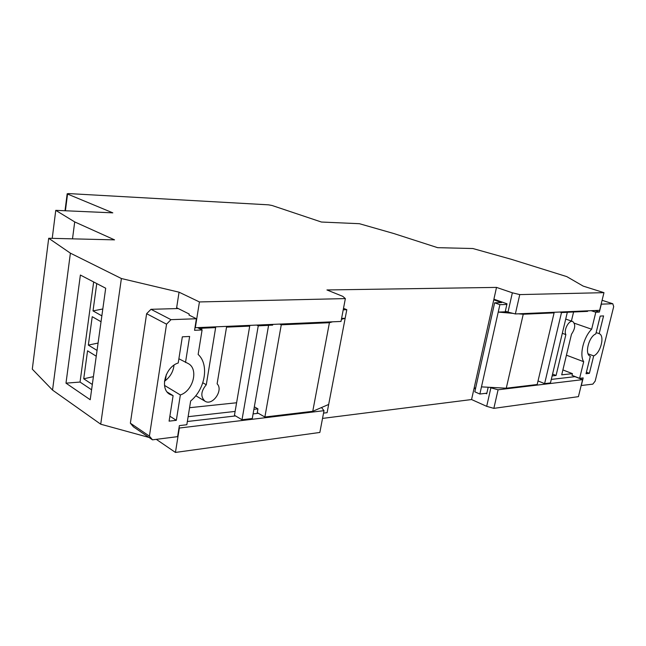 <?xml version="1.0" encoding="UTF-8"?>
<svg xmlns="http://www.w3.org/2000/svg" width="646" height="646" viewBox="0 0 646 646"><rect width="100%" height="100%" fill="white"/><g stroke="black" fill="none" stroke-linecap="round" stroke-linejoin="round"><path stroke-width="0.97" d="M258.352 413.295L253.087 413.9M235.532 415.927L187.356 421.499M341.581 318.413L345.166 318.268L327.102 412.681L323.533 413.117M328.677 404.453L312.753 411.308L264.876 417.017L257.261 412.673L257.932 408.87L253.894 409.322M242.016 419.747L252.279 418.527L268.591 325.366L258.255 325.818L242.016 419.747L234.458 415.297L235.12 411.421L188.131 416.686M343.22 309.814L346.805 309.692L345.166 318.268L341.411 319.326M196.392 318.744L170.988 319.657L166.547 324.179L149.412 436.131L152.496 439.829L177.61 436.648L179.37 425.625L186.831 424.737L190.651 400.996C205.291 389.094 209.385 364.522 198.144 354.444L202.085 329.961L194.551 330.3L196.392 318.744L189.02 315.046M198.911 328.338L215.643 327.611L206.284 384.766C200.841 391.315 200.405 396.781 204.976 401.182C212.486 406.237 223.686 390.119 217.121 383.813L226.536 327.134L249.711 326.117L249.84 325.374M268.453 325.301L272.669 325.116L272.798 324.389M152.496 439.829L133.439 426.845L130.363 423.187L146.618 313.69L150.986 309.305L178.231 308.546M164.472 381.253L165.376 380.615L166.305 374.591M174.016 365.168C173.298 371.45 170.415 376.594 165.376 380.615M178.885 358.772L188.107 363.504C198.823 368.737 193.34 390.741 180.355 394.964L176.334 420.328L169.099 421.152L173.104 395.651L167.225 392.065M164.504 385.396L180.355 394.964M346.805 309.692L343.502 308.32M149.412 436.131L130.363 423.187M166.547 324.179L146.618 313.69M170.988 319.657L150.986 309.305M202.085 329.961L197.514 327.627M185.507 362.479L189.625 336.461L182.334 336.824L178.223 362.987C165.263 366.863 159.433 388.932 169.85 394.367L173.104 395.651M169.874 416.21L176.334 420.328M254.33 406.827L257.932 408.87M264.876 417.017L281.268 324.809L279.702 324.09M236.597 402.765L189.577 407.707M235.12 411.421L249.711 326.117M258.255 325.818L256.696 325.075M268.591 325.366L267.024 324.631M332.601 321.813L329.42 322.709L281.268 324.809M312.753 411.308L329.42 322.709M201.915 328.208L201.665 329.743M206.284 384.766L202.82 382.787M176.511 308.594L176.641 307.754L189.181 314.021L189.052 314.868M486.688 406.334L490.879 387.802L498.082 389.788L493.851 408.361L486.688 406.334L471.572 399.543L322.524 418.406M471.572 399.543L474.083 388.27L475.295 388.125M506.86 304.444L505.342 311.17L507.99 312.123L512.359 292.808L496.516 287.405L493.899 299.187L507.005 303.798L506.86 304.444L499.883 304.67L494.634 302.804L501.619 302.594L493.754 299.825L474.221 387.657L475.593 388.262M493.754 299.825L495.563 299.776M496.516 287.405L326.933 289.957L342.784 296.353L345.36 298.597L199.428 301.94L179.055 292.186L121.391 278.523L70.39 253.159L48.7 238.269L114.536 239.86L74.71 221.917L55.758 210.346L112.808 212.849L67.547 194.042L65.407 210.766M499.883 304.67L479.865 394.036L486.85 393.18L486.713 393.802L485.639 393.333M488.19 387.237L486.85 393.18M493.851 408.361L578.42 396.652L582.595 379.646L575.005 376.666L551.304 379.404M538.029 380.938L544.61 383.627L561.495 312.567L559.929 312.034M552.136 375.924L556.069 375.479L565.872 334.596C563.369 330.356 568.924 319.762 572.719 321.498C575.715 324.292 575.311 328.531 571.492 334.208L561.705 374.85L572.429 373.646L572.009 375.35L579.615 378.338L583.693 361.703L566.437 355.187M506.924 311.743L498.219 312.091L512.972 313.358M587.698 310.839L587.569 311.38L567.196 312.268M562.892 369.924L572.429 373.646M552.572 374.091L556.069 375.479M586.398 372.185L589.378 373.331L586.027 373.719L590.331 356.212C584.307 354.557 588.676 336.687 595.83 333.893L600.207 316.08L603.558 315.91L599.173 333.659C605.06 335.565 600.723 352.991 593.682 355.898L588.118 353.838M479.865 394.036L474.81 391.807L494.634 302.804M583.693 361.703C579.22 354.92 583.516 337.188 591.647 329.234L595.814 312.236L599.367 312.075L601.313 304.153L612.779 303.741L613.7 306.575L595.168 381.124L592.826 384.136L581.15 385.533M612.779 303.741L602.096 300.293M599.367 312.075L594.732 310.532M595.814 312.236L591.179 310.686M591.647 329.234L574.326 323.194M571.411 321.046L573.583 311.994M581.303 385.589L583.185 377.918L579.615 378.338M596.145 332.593L599.173 333.659M589.378 373.331L593.682 355.898M481.464 386.873L506.27 388.206L537.189 384.515L554.09 312.89L552.524 312.349M561.495 312.567L567.325 312.317L565.767 311.784M567.325 312.317L550.465 382.925L544.61 383.627M506.27 388.206L523.244 314.239L554.09 312.89M518.35 313.819L523.244 314.239M565.872 334.596L562.311 333.312M65.004 210.749L67.176 193.784L68.734 193.582L268.47 204.83L272.023 205.476L321.425 222.03L359.386 223.702L393.713 233.505L437.625 247.668L472.872 248.524L511.325 259.304L566.776 276.609L583.193 286.105L603.97 292.662L519.764 294.592L515.355 313.948L507.99 312.123M149.016 437.455L100.719 424.204L52.544 390.095L32.3 369.149L48.7 238.269M92.33 384.483L83.73 378.79L87.557 350.81L96.254 356.204M91.587 389.788L80.039 382.061L93.662 281.963M97.053 350.431L88.341 345.101L92.225 316.702L101.042 321.724M101.858 315.862L93.016 310.904L96.755 283.57M52.544 390.095L70.39 253.159M100.719 424.204L121.391 278.523M90.206 399.737L65.989 383.159L80.379 275.043L105.694 288.221L90.206 399.737M345.36 298.597L341.007 321.45L195.326 327.716L199.428 301.94M176.641 307.754L179.055 292.186M515.355 313.948L599.633 310.322L603.97 292.662M512.359 292.808L519.764 294.592M490.879 387.802L489.773 387.317M475.464 388.868L474.083 388.27M321.506 407.537L324.001 410.678L319.851 432.449L175.446 452.434L179.338 428.032L324.001 410.678M175.446 452.434L156.292 439.345M72.505 238.842L74.71 221.917M52.229 238.358L55.758 210.346M498.082 389.788L582.595 379.646M80.039 382.061L65.989 383.159M98.079 343.058L88.341 345.101M93.412 376.65L83.73 378.79M102.811 308.982L93.016 310.904M204.976 401.182L195.77 395.723M572.719 321.498L565.718 319.067"/></g></svg>
